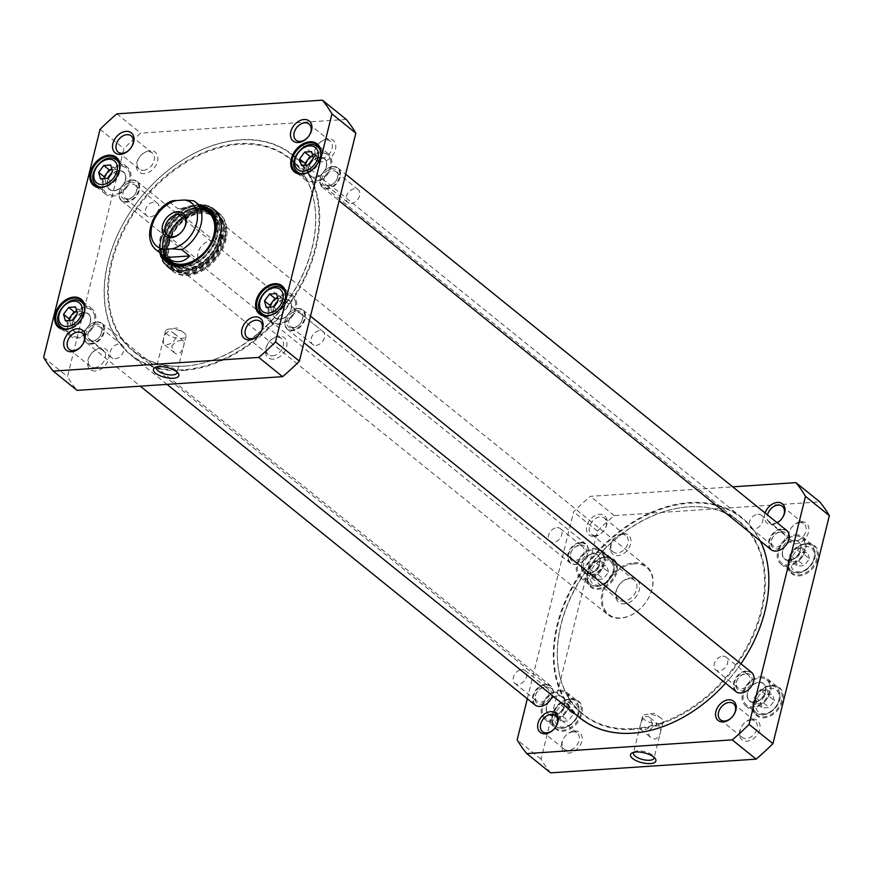 <?xml version="1.0" encoding="UTF-8"?>
<svg xmlns="http://www.w3.org/2000/svg" width="873" height="873" viewBox="0 0 873 873"><rect width="100%" height="100%" fill="white"/><g stroke="black" fill="none" stroke-linecap="round" stroke-linejoin="round"><path stroke-width="0.65" stroke-dasharray="4.37 3.27" d="M183.232 369.77A128.298 91.196 128.9 0 1 136.199 203.431A128.298 91.196 128.9 0 1 315.557 191.482A128.298 91.196 128.9 0 1 183.232 369.77M183.395 370.436A128.789 91.545 -51.1 0 0 303.346 281.521A128.789 91.545 -51.1 0 0 292.859 154.925A128.789 91.545 -51.1 0 0 140.717 197.593A128.789 91.545 -51.1 0 0 131.005 355.3A128.789 91.545 -51.1 0 0 183.395 370.436M580.141 718.075A128.789 91.545 128.9 0 1 589.853 560.368A128.789 91.545 128.9 0 1 741.995 517.7A128.789 91.545 128.9 0 1 760.35 541.009M740.926 663.786A128.789 91.545 128.9 0 1 725.583 683.232M184.127 366.169A124.272 88.326 -51.1 0 0 188.339 365.787A124.272 88.326 -51.1 0 0 315.164 208.767A124.272 88.326 -51.1 0 0 214.103 148.552A124.272 88.326 -51.1 0 0 108.754 275.093A124.272 88.326 -51.1 0 0 184.127 366.169M632.914 732.982A128.298 91.196 -51.1 0 0 765.228 554.682A128.298 91.196 -51.1 0 0 585.87 566.642A128.298 91.196 -51.1 0 0 632.914 732.982M633.798 729.37A124.272 88.326 128.9 0 1 557.836 664.233A124.272 88.326 128.9 0 1 684.661 507.213A124.272 88.326 128.9 0 1 762.194 609.092A124.272 88.326 128.9 0 1 633.798 729.37M633.492 728.66A123.835 88.02 -51.1 0 0 748.838 643.161A123.835 88.02 -51.1 0 0 738.744 521.443A123.835 88.02 -51.1 0 0 684.181 507.268A123.835 88.02 -51.1 0 0 557.782 663.753A123.835 88.02 -51.1 0 0 583.12 714.114A123.835 88.02 -51.1 0 0 633.492 728.66M184.629 366.114A123.835 88.02 128.9 0 1 134.256 351.557A123.835 88.02 128.9 0 1 143.587 199.917A123.835 88.02 128.9 0 1 289.88 158.886A123.835 88.02 128.9 0 1 315.218 209.247A123.835 88.02 128.9 0 1 188.819 365.732A123.835 88.02 128.9 0 1 184.629 366.114M170.41 201.488L170.191 202.503L177.906 208.745L192.638 206.268L201.652 207.163L193.926 200.921M177.906 208.745L201.652 207.163M629.28 578.766A12.517 8.894 -51.1 0 0 617.626 587.409A12.517 8.894 -51.1 0 0 618.641 599.707A12.517 8.894 -51.1 0 0 633.427 595.561A12.517 8.894 -51.1 0 0 634.376 580.239A12.517 8.894 -51.1 0 0 629.28 578.766M630.808 577.871A14.492 10.301 128.9 0 1 636.122 596.663A14.492 10.301 128.9 0 1 615.858 598.016A14.492 10.301 128.9 0 1 630.808 577.871M596.488 552.271A12.517 8.894 128.9 0 1 601.573 553.744A12.517 8.894 128.9 0 1 600.635 569.076A12.517 8.894 128.9 0 1 585.848 573.212A12.517 8.894 128.9 0 1 584.823 560.913A12.517 8.894 128.9 0 1 596.488 552.271M634.289 563.794A30.217 21.476 -51.1 0 0 603.123 605.786A30.217 21.476 -51.1 0 0 645.365 602.97A30.217 21.476 -51.1 0 0 634.289 563.794M634.049 562.801A30.959 22.011 128.9 0 1 646.642 566.435A30.959 22.011 128.9 0 1 644.307 604.345A30.959 22.011 128.9 0 1 607.728 614.603A30.959 22.011 128.9 0 1 605.207 584.168A30.959 22.011 128.9 0 1 634.049 562.801M205.362 263.253A12.517 8.894 -51.1 0 0 217.017 254.61A12.517 8.894 -51.1 0 0 216.002 242.312A12.517 8.894 -51.1 0 0 201.216 246.459A12.517 8.894 -51.1 0 0 200.277 261.78A12.517 8.894 -51.1 0 0 205.362 263.253M163.415 339.586L163.524 343.984L166.099 344.497C172.461 344.911 179.402 337.131 172.865 332.417L169.395 331.183C166.099 332.231 164.102 335.036 163.415 339.586M171.697 346.275C175.484 341.376 179.434 339.652 183.581 341.081C185.785 342.151 181.289 358.672 174.24 352.637L171.697 346.275M199.415 205.21A34.058 24.204 -51.1 0 0 160.326 237.456A34.058 24.204 -51.1 0 0 160.512 253.377M346.254 119.415L140.739 133.122A191.951 136.439 -51.1 0 0 123.922 148.628L67.505 376.623A191.951 136.439 -51.1 0 0 77.075 390.373M144.274 173.64A12.844 9.134 128.9 0 1 139.571 156.987A12.844 9.134 128.9 0 1 157.533 155.787A12.844 9.134 128.9 0 1 144.274 173.64M322.192 161.778A12.844 9.134 128.9 0 1 317.488 145.125A12.844 9.134 128.9 0 1 335.45 143.925A12.844 9.134 128.9 0 1 322.192 161.778M95.43 371.014A12.844 9.134 128.9 0 1 90.716 354.362A12.844 9.134 128.9 0 1 108.689 353.161A12.844 9.134 128.9 0 1 95.43 371.014M273.347 359.163A12.844 9.134 128.9 0 1 268.644 342.5A12.844 9.134 128.9 0 1 286.606 341.299A12.844 9.134 128.9 0 1 273.347 359.163M129.477 172.701A16.096 11.447 128.9 0 1 122.766 190.554A16.096 11.447 128.9 0 1 106.32 193.184A16.096 11.447 128.9 0 1 107.532 173.476A16.096 11.447 128.9 0 1 126.552 168.14A16.096 11.447 128.9 0 1 129.477 172.701M107.412 178.332L112.835 182.708L117.942 175.822L116.12 169.406L112.104 169.962M116.12 169.406L110.707 165.019M117.942 175.822L112.519 171.446M104.793 178.507L105.906 183.166L100.482 178.79M105.906 183.166L112.835 182.708M330.387 159.312A16.096 11.447 128.9 0 1 323.676 177.154A16.096 11.447 128.9 0 1 307.231 179.794A16.096 11.447 128.9 0 1 308.442 160.075A16.096 11.447 128.9 0 1 327.462 154.75A16.096 11.447 128.9 0 1 330.387 159.312M308.322 164.932L313.745 169.318L318.852 162.433L317.03 156.005L313.014 156.573M317.03 156.005L311.617 151.629M318.852 162.433L313.429 158.046M305.692 165.106L306.816 169.777L301.392 165.401M306.816 169.777L313.745 169.318M94.349 314.64A16.096 11.447 128.9 0 1 87.638 332.482A16.096 11.447 128.9 0 1 71.193 335.123A16.096 11.447 128.9 0 1 72.404 315.404A16.096 11.447 128.9 0 1 91.425 310.079A16.096 11.447 128.9 0 1 94.349 314.64M72.284 320.26L77.708 324.636L82.815 317.761L81.003 311.334L76.977 311.901M81.003 311.334L75.58 306.958M82.815 317.761L77.391 313.374M69.665 320.435L70.778 325.105L65.355 320.718M70.778 325.105L77.708 324.636M295.26 301.25A16.096 11.447 128.9 0 1 288.548 319.092A16.096 11.447 128.9 0 1 272.103 321.722A16.096 11.447 128.9 0 1 273.314 302.014A16.096 11.447 128.9 0 1 292.335 296.678A16.096 11.447 128.9 0 1 295.26 301.25M273.194 306.87L278.618 311.246L283.725 304.361L281.903 297.944L277.887 298.501M281.903 297.944L276.49 293.557M283.725 304.361L278.301 299.985M270.575 307.045L271.689 311.705L266.265 307.329M271.689 311.705L278.618 311.246M161.963 254.545A33.316 23.68 128.9 0 1 161.33 237.751A33.316 23.68 128.9 0 1 200.866 206.377M203.169 208.243A33.316 23.68 -51.1 0 0 163.633 239.606A33.316 23.68 -51.1 0 0 164.266 256.411M168.478 262.751A33.316 23.68 -51.1 0 0 169.591 263.733A33.316 23.68 -51.1 0 0 208.942 252.701A33.316 23.68 -51.1 0 0 211.452 211.899A33.316 23.68 -51.1 0 0 210.262 211.026M272.54 355.846A10.378 7.377 -51.1 0 0 282.208 348.687A10.378 7.377 -51.1 0 0 281.357 338.484A10.378 7.377 -51.1 0 0 277.145 337.273A10.378 7.377 -51.1 0 0 267.476 344.431A10.378 7.377 -51.1 0 0 268.327 354.624A10.378 7.377 -51.1 0 0 272.54 355.846M143.467 170.333A10.378 7.377 -51.1 0 0 153.135 163.164A10.378 7.377 -51.1 0 0 152.284 152.971A10.378 7.377 -51.1 0 0 148.072 151.749A10.378 7.377 -51.1 0 0 138.403 158.919A10.378 7.377 -51.1 0 0 139.254 169.111A10.378 7.377 -51.1 0 0 143.467 170.333M94.622 367.708A10.378 7.377 -51.1 0 0 104.291 360.549A10.378 7.377 -51.1 0 0 103.44 350.346A10.378 7.377 -51.1 0 0 99.227 349.135A10.378 7.377 -51.1 0 0 89.559 356.293A10.378 7.377 -51.1 0 0 90.41 366.485A10.378 7.377 -51.1 0 0 94.622 367.708M321.395 158.471A10.378 7.377 -51.1 0 0 331.053 151.313A10.378 7.377 -51.1 0 0 330.201 141.11A10.378 7.377 -51.1 0 0 325.989 139.898A10.378 7.377 -51.1 0 0 316.321 147.057A10.378 7.377 -51.1 0 0 317.172 157.249A10.378 7.377 -51.1 0 0 321.395 158.471M120.278 165.139A17.34 12.32 -51.1 0 0 104.127 177.11A17.34 12.32 -51.1 0 0 105.546 194.155A17.34 12.32 -51.1 0 0 126.028 188.404A17.34 12.32 -51.1 0 0 127.327 167.179A17.34 12.32 -51.1 0 0 120.278 165.139M85.15 307.078A17.34 12.32 -51.1 0 0 69.011 319.038A17.34 12.32 -51.1 0 0 70.418 336.083A17.34 12.32 -51.1 0 0 90.901 330.343A17.34 12.32 -51.1 0 0 92.211 309.107A17.34 12.32 -51.1 0 0 85.15 307.078M286.06 293.677A17.34 12.32 -51.1 0 0 269.91 305.648A17.34 12.32 -51.1 0 0 271.328 322.694A17.34 12.32 -51.1 0 0 291.811 316.943A17.34 12.32 -51.1 0 0 293.11 295.718A17.34 12.32 -51.1 0 0 286.06 293.677M321.188 151.749A17.34 12.32 -51.1 0 0 305.037 163.72A17.34 12.32 -51.1 0 0 306.456 180.755A17.34 12.32 -51.1 0 0 326.928 175.015A17.34 12.32 -51.1 0 0 328.237 153.779A17.34 12.32 -51.1 0 0 321.188 151.749M156.758 366.998A10.607 4.092 13.9 0 1 157.751 366.267A10.607 4.092 13.9 0 1 160.883 365.558A10.607 4.092 13.9 0 1 176.455 370.894A10.607 4.092 13.9 0 1 176.99 371.996M169.94 328.968A10.607 4.092 -166.1 0 0 169.046 329.056A10.607 4.092 -166.1 0 0 165.444 331.107A10.607 4.092 -166.1 0 0 174.764 337.633A10.607 4.092 -166.1 0 0 186.047 336.203A10.607 4.092 -166.1 0 0 183.821 332.711A10.607 4.092 -166.1 0 0 169.94 328.968M116.884 113.85L140.739 133.122M100.068 129.357L123.922 148.628M43.65 357.352L67.505 376.623M203.846 208.778A32.028 22.763 -51.1 0 0 171.217 222.222A32.028 22.763 -51.1 0 0 164.932 256.946M205.384 210.382A31.701 22.534 -51.1 0 0 172.996 223.663A31.701 22.534 -51.1 0 0 166.83 258.124A31.701 22.534 -51.1 0 0 170.606 262.489A31.701 22.534 -51.1 0 0 196.49 261.998A31.701 22.534 -51.1 0 0 216.111 236.114A31.701 22.534 -51.1 0 0 210.448 213.154A31.701 22.534 -51.1 0 0 205.384 210.382L203.409 209.716A30.959 22.011 -51.1 0 0 171.774 222.68A30.959 22.011 -51.1 0 0 165.75 256.324A30.959 22.011 -51.1 0 0 167.256 258.441M218.719 238.22A31.701 22.534 -51.1 0 0 217.486 220.847A31.701 22.534 -51.1 0 0 213.045 215.26A31.701 22.534 -51.1 0 0 175.593 225.769A31.701 22.534 -51.1 0 0 173.203 264.584A31.701 22.534 -51.1 0 0 179.598 267.76A31.701 22.534 -51.1 0 0 218.719 238.22M172.483 262.511A30.959 22.011 -51.1 0 0 181.246 268.175A30.959 22.011 -51.1 0 0 219.45 239.333A30.959 22.011 -51.1 0 0 218.25 222.364A30.959 22.011 -51.1 0 0 185.949 219.101A30.959 22.011 -51.1 0 0 171.261 237.292A30.959 22.011 -51.1 0 0 171.032 260.329M220.4 239.628A31.635 22.491 -51.1 0 0 212.957 215.456A31.635 22.491 -51.1 0 0 186.167 218.948A31.635 22.491 -51.1 0 0 171.163 237.532A31.635 22.491 -51.1 0 0 185.414 269.692A31.635 22.491 -51.1 0 0 220.4 239.628M319.791 157.402A11.022 7.835 -51.1 0 0 309.522 165.008A11.022 7.835 -51.1 0 0 310.417 175.844A11.022 7.835 -51.1 0 0 323.436 172.188A11.022 7.835 -51.1 0 0 324.276 158.7A11.022 7.835 -51.1 0 0 319.791 157.402M319.922 157.511A11.022 7.835 128.9 0 1 324.407 158.81A11.022 7.835 128.9 0 1 323.577 172.297A11.022 7.835 128.9 0 1 310.559 175.953A11.022 7.835 128.9 0 1 309.653 165.117A11.022 7.835 128.9 0 1 319.922 157.511M314.847 177.361A11.273 8.01 -51.1 0 0 326.437 166.667A11.273 8.01 -51.1 0 0 319.845 157.184A11.273 8.01 -51.1 0 0 308.245 167.878A11.273 8.01 -51.1 0 0 314.847 177.361M118.881 170.792A11.022 7.835 -51.1 0 0 108.612 178.408A11.022 7.835 -51.1 0 0 109.507 189.234A11.022 7.835 -51.1 0 0 122.536 185.589A11.022 7.835 -51.1 0 0 123.366 172.09A11.022 7.835 -51.1 0 0 118.881 170.792M119.012 170.901A11.022 7.835 128.9 0 1 123.497 172.199A11.022 7.835 128.9 0 1 122.667 185.698A11.022 7.835 128.9 0 1 109.649 189.343A11.022 7.835 128.9 0 1 108.754 178.518A11.022 7.835 128.9 0 1 119.012 170.901M113.937 190.751A11.273 8.01 -51.1 0 0 125.537 180.056A11.273 8.01 -51.1 0 0 118.935 170.573A11.273 8.01 -51.1 0 0 107.335 181.268A11.273 8.01 -51.1 0 0 113.937 190.751M284.794 299.439A11.022 7.835 128.9 0 1 289.279 300.738A11.022 7.835 128.9 0 1 288.45 314.236A11.022 7.835 128.9 0 1 275.432 317.892A11.022 7.835 128.9 0 1 274.537 307.056A11.022 7.835 128.9 0 1 284.794 299.439M279.72 319.289A11.273 8.01 -51.1 0 0 291.32 308.595A11.273 8.01 -51.1 0 0 284.718 299.112A11.273 8.01 -51.1 0 0 273.129 309.806A11.273 8.01 -51.1 0 0 279.72 319.289M284.663 299.33A11.022 7.835 -51.1 0 0 274.395 306.947A11.022 7.835 -51.1 0 0 275.29 317.783A11.022 7.835 -51.1 0 0 288.319 314.127A11.022 7.835 -51.1 0 0 289.149 300.628A11.022 7.835 -51.1 0 0 284.663 299.33M83.753 312.73A11.022 7.835 -51.1 0 0 73.485 320.336A11.022 7.835 -51.1 0 0 74.391 331.173A11.022 7.835 -51.1 0 0 87.409 327.517A11.022 7.835 -51.1 0 0 88.238 314.018A11.022 7.835 -51.1 0 0 83.753 312.73M83.884 312.84A11.022 7.835 128.9 0 1 88.369 314.127A11.022 7.835 128.9 0 1 87.54 327.626A11.022 7.835 128.9 0 1 74.521 331.282A11.022 7.835 128.9 0 1 73.627 320.446A11.022 7.835 128.9 0 1 83.884 312.84M78.81 332.689A11.273 8.01 -51.1 0 0 90.41 321.995A11.273 8.01 -51.1 0 0 83.808 312.501A11.273 8.01 -51.1 0 0 72.219 323.206A11.273 8.01 -51.1 0 0 78.81 332.689M202.372 210.142A34.68 24.651 128.9 0 1 216.471 214.212A34.68 24.651 128.9 0 1 222.68 239.322A34.68 24.651 128.9 0 1 201.216 267.629A34.68 24.651 128.9 0 1 172.898 268.164A34.68 24.651 128.9 0 1 166.699 243.054A34.68 24.651 128.9 0 1 202.372 210.142M168.358 244.396A34.68 24.651 128.9 0 1 189.823 216.089A34.68 24.651 128.9 0 1 218.13 215.555A34.68 24.651 128.9 0 1 215.522 258.015A34.68 24.651 128.9 0 1 174.556 269.495A34.68 24.651 128.9 0 1 168.358 244.396M221.284 239.508A32.814 23.331 -51.1 0 0 221.207 224.503A32.814 23.331 -51.1 0 0 176.652 226.62A32.814 23.331 -51.1 0 0 183.952 270.619A32.814 23.331 -51.1 0 0 221.284 239.508M225.114 239.54A37.146 26.408 -51.1 0 0 217.355 211.801A37.146 26.408 -51.1 0 0 174.589 224.95A37.146 26.408 -51.1 0 0 170.726 269.517A37.146 26.408 -51.1 0 0 201.314 270.324A37.146 26.408 -51.1 0 0 225.114 239.54M223.684 239.562A35.477 25.219 -51.1 0 0 214.736 212.117A35.477 25.219 -51.1 0 0 175.429 225.627A35.477 25.219 -51.1 0 0 170.497 266.898A35.477 25.219 -51.1 0 0 199.917 269.517A35.477 25.219 -51.1 0 0 223.684 239.562M219.909 235.863A36.404 25.884 -51.1 0 0 182.817 210.568A36.404 25.884 -51.1 0 0 168.838 267.029A36.404 25.884 -51.1 0 0 219.909 235.863M222.331 237.467A36.906 26.234 -51.1 0 0 215.729 210.742A36.906 26.234 -51.1 0 0 214.616 209.913A36.906 26.234 -51.1 0 0 172.134 222.964A36.906 26.234 -51.1 0 0 168.303 267.247A36.906 26.234 -51.1 0 0 169.351 268.164A36.906 26.234 -51.1 0 0 199.491 267.585A36.906 26.234 -51.1 0 0 222.331 237.467M160.534 239.813A37.146 26.408 128.9 0 1 183.526 209.487A37.146 26.408 128.9 0 1 213.863 208.92A37.146 26.408 128.9 0 1 211.059 254.414A37.146 26.408 128.9 0 1 167.179 266.723A37.146 26.408 128.9 0 1 160.534 239.813M165.957 244.2A37.146 26.408 128.9 0 1 188.95 213.874A37.146 26.408 128.9 0 1 219.287 213.296A37.146 26.408 128.9 0 1 216.482 258.79A37.146 26.408 128.9 0 1 172.592 271.099A37.146 26.408 128.9 0 1 165.957 244.2M167.354 244.102A35.422 25.175 -51.1 0 0 203.442 268.709A35.422 25.175 -51.1 0 0 217.028 213.776A35.422 25.175 -51.1 0 0 167.354 244.102M744.975 674.131A8.228 5.849 -51.1 0 0 737.303 679.816A8.228 5.849 -51.1 0 0 737.969 687.902A8.228 5.849 -51.1 0 0 747.703 685.174A8.228 5.849 -51.1 0 0 748.314 675.091A8.228 5.849 -51.1 0 0 744.975 674.131M746.109 673.454A9.712 6.908 128.9 0 1 749.678 686.058A9.712 6.908 128.9 0 1 736.092 686.964A9.712 6.908 128.9 0 1 746.109 673.454M722.746 656.18A8.228 5.849 128.9 0 1 726.096 657.14A8.228 5.849 128.9 0 1 725.474 667.223A8.228 5.849 128.9 0 1 715.751 669.951A8.228 5.849 128.9 0 1 715.074 661.854A8.228 5.849 128.9 0 1 722.746 656.18M746.59 671.512A11.884 8.446 128.9 0 1 750.955 686.92A11.884 8.446 128.9 0 1 734.335 688.033A11.884 8.446 128.9 0 1 746.59 671.512M293.808 327.408A8.228 5.849 128.9 0 1 290.469 326.447A8.228 5.849 128.9 0 1 291.091 316.364A8.228 5.849 128.9 0 1 300.814 313.636A8.228 5.849 128.9 0 1 301.48 321.733A8.228 5.849 128.9 0 1 293.808 327.408M292.673 328.084A9.712 6.908 -51.1 0 0 302.691 314.586A9.712 6.908 -51.1 0 0 289.105 315.491A9.712 6.908 -51.1 0 0 292.673 328.084M316.037 345.359A8.228 5.849 -51.1 0 0 323.708 339.684A8.228 5.849 -51.1 0 0 323.032 331.587A8.228 5.849 -51.1 0 0 313.309 334.315A8.228 5.849 -51.1 0 0 312.687 344.399A8.228 5.849 -51.1 0 0 316.037 345.359M297.464 308.736A11.884 8.446 128.9 0 1 301.818 324.156A11.884 8.446 128.9 0 1 285.198 325.258A11.884 8.446 128.9 0 1 297.464 308.736M297.835 308.518A12.386 8.806 128.9 0 1 302.876 309.97A12.386 8.806 128.9 0 1 301.938 325.138A12.386 8.806 128.9 0 1 287.315 329.241A12.386 8.806 128.9 0 1 286.3 317.063A12.386 8.806 128.9 0 1 297.835 308.518M735.906 691.569A12.386 8.806 128.9 0 1 734.902 679.401A12.386 8.806 128.9 0 1 746.437 670.846A12.386 8.806 128.9 0 1 751.467 672.308M544.065 687.52A8.228 5.849 -51.1 0 0 536.393 693.206A8.228 5.849 -51.1 0 0 537.07 701.292A8.228 5.849 -51.1 0 0 546.793 698.575A8.228 5.849 -51.1 0 0 547.415 688.491A8.228 5.849 -51.1 0 0 544.065 687.52M545.199 686.844A9.712 6.908 128.9 0 1 548.768 699.448A9.712 6.908 128.9 0 1 535.182 700.353A9.712 6.908 128.9 0 1 545.199 686.844M521.836 669.569A8.228 5.849 128.9 0 1 525.186 670.54A8.228 5.849 128.9 0 1 524.564 680.613A8.228 5.849 128.9 0 1 514.841 683.341A8.228 5.849 128.9 0 1 514.164 675.255A8.228 5.849 128.9 0 1 521.836 669.569M545.69 684.901A11.884 8.446 128.9 0 1 550.045 700.321A11.884 8.446 128.9 0 1 533.425 701.423A11.884 8.446 128.9 0 1 545.69 684.901M92.909 340.808A8.228 5.849 128.9 0 1 89.559 339.837A8.228 5.849 128.9 0 1 90.181 329.754A8.228 5.849 128.9 0 1 99.904 327.026A8.228 5.849 128.9 0 1 100.57 335.123A8.228 5.849 128.9 0 1 92.909 340.808M91.763 341.474A9.712 6.908 -51.1 0 0 101.781 327.975A9.712 6.908 -51.1 0 0 88.195 328.881A9.712 6.908 -51.1 0 0 91.763 341.474M115.127 358.759A8.228 5.849 -51.1 0 0 122.798 353.074A8.228 5.849 -51.1 0 0 122.133 344.988A8.228 5.849 -51.1 0 0 112.399 347.705A8.228 5.849 -51.1 0 0 111.788 357.788A8.228 5.849 -51.1 0 0 115.127 358.759M96.554 322.137A11.884 8.446 128.9 0 1 100.908 337.545A11.884 8.446 128.9 0 1 84.288 338.659A11.884 8.446 128.9 0 1 96.554 322.137M96.936 321.908A12.386 8.806 128.9 0 1 101.966 323.359A12.386 8.806 128.9 0 1 101.039 338.528A12.386 8.806 128.9 0 1 86.405 342.631A12.386 8.806 128.9 0 1 85.401 330.452A12.386 8.806 128.9 0 1 96.936 321.908M534.996 704.969A12.386 8.806 128.9 0 1 533.992 692.791A12.386 8.806 128.9 0 1 545.527 684.246A12.386 8.806 128.9 0 1 550.557 685.698A12.386 8.806 128.9 0 1 552.467 695.726M780.091 532.192A8.228 5.849 -51.1 0 0 772.43 537.877A8.228 5.849 -51.1 0 0 773.096 545.974A8.228 5.849 -51.1 0 0 782.819 543.246A8.228 5.849 -51.1 0 0 783.441 533.163A8.228 5.849 -51.1 0 0 780.091 532.192M781.237 531.526A9.712 6.908 128.9 0 1 784.805 544.119A9.712 6.908 128.9 0 1 771.219 545.025A9.712 6.908 128.9 0 1 781.237 531.526M757.873 514.241A8.228 5.849 128.9 0 1 761.212 515.212A8.228 5.849 128.9 0 1 760.601 525.295A8.228 5.849 128.9 0 1 750.867 528.012A8.228 5.849 128.9 0 1 750.202 519.926A8.228 5.849 128.9 0 1 757.873 514.241M781.717 529.573A11.884 8.446 128.9 0 1 786.082 544.992A11.884 8.446 128.9 0 1 769.462 546.094A11.884 8.446 128.9 0 1 781.717 529.573M328.935 185.48A8.228 5.849 128.9 0 1 325.585 184.509A8.228 5.849 128.9 0 1 326.207 174.425A8.228 5.849 128.9 0 1 335.93 171.708A8.228 5.849 128.9 0 1 336.607 179.794A8.228 5.849 128.9 0 1 328.935 185.48M327.801 186.156A9.712 6.908 -51.1 0 0 337.818 172.647A9.712 6.908 -51.1 0 0 324.232 173.552A9.712 6.908 -51.1 0 0 327.801 186.156M351.164 203.431A8.228 5.849 -51.1 0 0 358.836 197.745A8.228 5.849 -51.1 0 0 358.159 189.659A8.228 5.849 -51.1 0 0 348.436 192.387A8.228 5.849 -51.1 0 0 347.814 202.46A8.228 5.849 -51.1 0 0 351.164 203.431M332.58 166.808A11.884 8.446 128.9 0 1 336.945 182.217A11.884 8.446 128.9 0 1 320.326 183.33A11.884 8.446 128.9 0 1 332.58 166.808M332.962 166.579A12.386 8.806 128.9 0 1 338.004 168.031A12.386 8.806 128.9 0 1 337.065 183.199A12.386 8.806 128.9 0 1 322.443 187.302A12.386 8.806 128.9 0 1 321.428 175.135A12.386 8.806 128.9 0 1 332.962 166.579M771.034 549.641A12.386 8.806 128.9 0 1 770.019 537.462A12.386 8.806 128.9 0 1 781.553 528.918A12.386 8.806 128.9 0 1 786.595 530.369M579.192 545.592A8.228 5.849 -51.1 0 0 571.52 551.267A8.228 5.849 -51.1 0 0 572.186 559.364A8.228 5.849 -51.1 0 0 581.909 556.636A8.228 5.849 -51.1 0 0 582.531 546.553A8.228 5.849 -51.1 0 0 579.192 545.592M580.327 544.916A9.712 6.908 128.9 0 1 583.895 557.509A9.712 6.908 128.9 0 1 570.309 558.414A9.712 6.908 128.9 0 1 580.327 544.916M556.963 527.641A8.228 5.849 128.9 0 1 560.313 528.601A8.228 5.849 128.9 0 1 559.691 538.685A8.228 5.849 128.9 0 1 549.968 541.413A8.228 5.849 128.9 0 1 549.292 533.316A8.228 5.849 128.9 0 1 556.963 527.641M580.807 542.973A11.884 8.446 128.9 0 1 585.172 558.382A11.884 8.446 128.9 0 1 568.552 559.495A11.884 8.446 128.9 0 1 580.807 542.973M128.025 198.869A8.228 5.849 128.9 0 1 124.686 197.909A8.228 5.849 128.9 0 1 125.297 187.826A8.228 5.849 128.9 0 1 135.031 185.098A8.228 5.849 128.9 0 1 135.697 193.184A8.228 5.849 128.9 0 1 128.025 198.869M126.891 199.546A9.712 6.908 -51.1 0 0 136.908 186.036A9.712 6.908 -51.1 0 0 123.322 186.942A9.712 6.908 -51.1 0 0 126.891 199.546M150.254 216.82A8.228 5.849 -51.1 0 0 157.926 211.146A8.228 5.849 -51.1 0 0 157.249 203.049A8.228 5.849 -51.1 0 0 147.526 205.777A8.228 5.849 -51.1 0 0 146.904 215.86A8.228 5.849 -51.1 0 0 150.254 216.82M131.67 180.198A11.884 8.446 128.9 0 1 136.035 195.617A11.884 8.446 128.9 0 1 119.415 196.72A11.884 8.446 128.9 0 1 131.67 180.198M132.052 179.969A12.386 8.806 128.9 0 1 137.094 181.431A12.386 8.806 128.9 0 1 136.155 196.589A12.386 8.806 128.9 0 1 121.533 200.692A12.386 8.806 128.9 0 1 120.518 188.524A12.386 8.806 128.9 0 1 132.052 179.969M580.654 542.308A12.386 8.806 128.9 0 1 585.685 543.759A12.386 8.806 128.9 0 1 584.757 558.927A12.386 8.806 128.9 0 1 570.124 563.03A12.386 8.806 128.9 0 1 569.12 550.863A12.386 8.806 128.9 0 1 580.654 542.308M660.741 730.799C660.053 735.339 658.056 738.143 654.761 739.191L651.291 737.958C644.754 733.244 651.695 725.463 658.056 725.889L660.632 726.401L660.741 730.799M652.458 724.099L649.916 717.748C642.866 711.702 638.37 728.224 640.575 729.304C644.711 730.734 648.672 728.999 652.458 724.099M608.546 572.088L606.735 565.671L599.806 566.13L594.699 573.015L596.51 579.443L603.439 578.974L608.546 572.088L603.123 567.712L598.016 574.598L591.097 575.056L596.51 579.443M774.329 700.637L772.518 694.21L765.588 694.668L760.481 701.554L762.293 707.981L769.222 707.512L774.329 700.637L768.906 696.25L763.799 703.136L756.88 703.594L762.293 707.981M809.457 558.698L807.645 552.282L800.716 552.74L795.609 559.626L797.42 566.042L804.349 565.584L809.457 558.698L804.033 554.322L798.926 561.208L791.997 561.666L797.42 566.042M573.419 714.027L571.608 707.599L564.678 708.068L559.571 714.954L561.383 721.371L568.312 720.912L573.419 714.027L567.996 709.651L562.889 716.537L555.97 716.995L561.383 721.371M550.601 772.845A191.951 136.439 128.9 0 1 541.031 759.095L597.459 531.1A191.951 136.439 128.9 0 1 614.265 515.594L819.78 501.899M606.309 556.909A18.082 12.855 128.9 0 1 612.933 580.349A18.082 12.855 128.9 0 1 587.66 582.04A18.082 12.855 128.9 0 1 606.309 556.909M772.092 685.447A18.082 12.855 128.9 0 1 778.716 708.898A18.082 12.855 128.9 0 1 753.443 710.578A18.082 12.855 128.9 0 1 772.092 685.447M623.387 533.556A12.353 8.785 128.9 0 1 627.916 549.564A12.353 8.785 128.9 0 1 610.653 550.721A12.353 8.785 128.9 0 1 623.387 533.556M752.461 719.068A12.353 8.785 128.9 0 1 757 735.088A12.353 8.785 128.9 0 1 739.726 736.234A12.353 8.785 128.9 0 1 752.461 719.068M801.316 521.694A12.353 8.785 128.9 0 1 805.844 537.703A12.353 8.785 128.9 0 1 788.57 538.859A12.353 8.785 128.9 0 1 801.316 521.694M574.543 730.93A12.353 8.785 128.9 0 1 579.072 746.95A12.353 8.785 128.9 0 1 561.808 748.096A12.353 8.785 128.9 0 1 574.543 730.93M807.219 543.519A18.082 12.855 128.9 0 1 813.843 566.959A18.082 12.855 128.9 0 1 788.57 568.639A18.082 12.855 128.9 0 1 807.219 543.519M571.182 698.847A18.082 12.855 128.9 0 1 577.806 722.287A18.082 12.855 128.9 0 1 552.533 723.968A18.082 12.855 128.9 0 1 571.182 698.847M603.821 555.839A16.096 11.447 -51.1 0 0 600.897 551.278A16.096 11.447 -51.1 0 0 581.876 556.603A16.096 11.447 -51.1 0 0 580.665 576.322A16.096 11.447 -51.1 0 0 597.11 573.681A16.096 11.447 -51.1 0 0 603.821 555.839M598.016 574.598L603.439 578.974M599.806 566.13L594.382 561.754L601.311 561.295L603.123 567.712M601.311 561.295L606.735 565.671M591.097 575.056L589.275 568.639L594.699 573.015M589.275 568.639L594.382 561.754M804.72 542.449A16.096 11.447 -51.1 0 0 801.807 537.877A16.096 11.447 -51.1 0 0 782.786 543.213A16.096 11.447 -51.1 0 0 781.575 562.921A16.096 11.447 -51.1 0 0 798.009 560.291A16.096 11.447 -51.1 0 0 804.72 542.449M798.926 561.208L804.349 565.584M800.716 552.74L795.292 548.364L802.222 547.895L804.033 554.322M802.222 547.895L807.645 552.282M791.997 561.666L790.185 555.239L795.609 559.626M790.185 555.239L795.292 548.364M568.694 697.767A16.096 11.447 -51.1 0 0 565.769 693.206A16.096 11.447 -51.1 0 0 546.749 698.542A16.096 11.447 -51.1 0 0 545.538 718.25A16.096 11.447 -51.1 0 0 561.983 715.62A16.096 11.447 -51.1 0 0 568.694 697.767M562.889 716.537L568.312 720.912M564.678 708.068L559.255 703.682L566.184 703.223L567.996 709.651M566.184 703.223L571.608 707.599M555.97 716.995L554.148 710.567L559.571 714.954M554.148 710.567L559.255 703.682M769.604 684.377A16.096 11.447 -51.1 0 0 766.68 679.816A16.096 11.447 -51.1 0 0 747.659 685.141A16.096 11.447 -51.1 0 0 746.448 704.86A16.096 11.447 -51.1 0 0 762.893 702.219A16.096 11.447 -51.1 0 0 769.604 684.377M763.799 703.136L769.222 707.512M765.588 694.668L760.165 690.292L767.094 689.834L768.906 696.25M767.094 689.834L772.518 694.21M756.88 703.594L755.058 697.178L760.481 701.554M755.058 697.178L760.165 690.292M633.82 752.319A10.607 4.092 13.9 0 1 634.802 751.588A10.607 4.092 13.9 0 1 644.732 751.598A10.607 4.092 13.9 0 1 653.506 756.225A10.607 4.092 13.9 0 1 654.041 757.327M658.602 723.662A10.607 4.092 -166.1 0 0 663.098 721.524A10.607 4.092 -166.1 0 0 660.872 718.032A10.607 4.092 -166.1 0 0 646.096 714.376A10.607 4.092 -166.1 0 0 642.506 716.427A10.607 4.092 -166.1 0 0 647.526 721.491A10.607 4.092 -166.1 0 0 658.602 723.662M570.615 699.186A17.34 12.32 -51.1 0 0 554.464 711.157A17.34 12.32 -51.1 0 0 555.872 728.191A17.34 12.32 -51.1 0 0 576.355 722.451A17.34 12.32 -51.1 0 0 577.664 701.215A17.34 12.32 -51.1 0 0 570.615 699.186M559.495 690.205A17.34 12.32 128.9 0 1 566.544 692.245A17.34 12.32 128.9 0 1 565.246 713.47A17.34 12.32 128.9 0 1 544.763 719.221A17.34 12.32 128.9 0 1 543.344 702.176A17.34 12.32 128.9 0 1 559.495 690.205M605.731 557.247A17.34 12.32 -51.1 0 0 589.591 569.218A17.34 12.32 -51.1 0 0 590.999 586.263A17.34 12.32 -51.1 0 0 611.482 580.512A17.34 12.32 -51.1 0 0 612.791 559.287A17.34 12.32 -51.1 0 0 605.731 557.247M594.622 548.277A17.34 12.32 128.9 0 1 601.672 550.306A17.34 12.32 128.9 0 1 600.362 571.542A17.34 12.32 128.9 0 1 579.89 577.282A17.34 12.32 128.9 0 1 578.472 560.237A17.34 12.32 128.9 0 1 594.622 548.277M806.641 543.857A17.34 12.32 -51.1 0 0 790.491 555.828A17.34 12.32 -51.1 0 0 791.909 572.863A17.34 12.32 -51.1 0 0 812.392 567.123A17.34 12.32 -51.1 0 0 813.691 545.887A17.34 12.32 -51.1 0 0 806.641 543.857M795.532 534.876A17.34 12.32 128.9 0 1 802.582 536.917A17.34 12.32 128.9 0 1 801.272 558.142A17.34 12.32 128.9 0 1 780.789 563.893A17.34 12.32 128.9 0 1 779.382 546.847A17.34 12.32 128.9 0 1 795.532 534.876M771.514 685.785A17.34 12.32 -51.1 0 0 755.374 697.756A17.34 12.32 -51.1 0 0 756.782 714.801A17.34 12.32 -51.1 0 0 777.265 709.062A17.34 12.32 -51.1 0 0 778.574 687.826A17.34 12.32 -51.1 0 0 771.514 685.785M760.405 676.815A17.34 12.32 128.9 0 1 767.454 678.845A17.34 12.32 128.9 0 1 766.145 700.081A17.34 12.32 128.9 0 1 745.673 705.821A17.34 12.32 128.9 0 1 744.254 688.786A17.34 12.32 128.9 0 1 760.405 676.815M527.336 698.782L573.605 511.84A191.951 136.439 128.9 0 1 590.41 496.333L732.709 486.839M594.066 536.404A12.353 8.785 -51.1 0 0 606.811 519.239A12.353 8.785 -51.1 0 0 589.537 520.395A12.353 8.785 -51.1 0 0 594.066 536.404M765.086 512.997A12.353 8.785 -51.1 0 0 771.983 524.553A12.353 8.785 -51.1 0 0 777.221 522.796M573.026 731.825A10.378 7.377 -51.1 0 0 563.358 738.984A10.378 7.377 -51.1 0 0 564.209 749.187A10.378 7.377 -51.1 0 0 576.464 745.749A10.378 7.377 -51.1 0 0 577.239 733.047A10.378 7.377 -51.1 0 0 573.026 731.825M621.871 534.451A10.378 7.377 -51.1 0 0 612.213 541.609A10.378 7.377 -51.1 0 0 613.053 551.801A10.378 7.377 -51.1 0 0 625.308 548.375A10.378 7.377 -51.1 0 0 626.083 535.673A10.378 7.377 -51.1 0 0 621.871 534.451M595.593 535.509A10.378 7.377 128.9 0 1 591.37 534.287A10.378 7.377 128.9 0 1 590.519 524.095A10.378 7.377 128.9 0 1 600.188 516.936A10.378 7.377 128.9 0 1 604.4 518.158A10.378 7.377 128.9 0 1 605.251 528.351A10.378 7.377 128.9 0 1 595.593 535.509M799.788 522.589A10.378 7.377 -51.1 0 0 790.13 529.747A10.378 7.377 -51.1 0 0 790.971 539.951A10.378 7.377 -51.1 0 0 803.225 536.513A10.378 7.377 -51.1 0 0 804.011 523.811A10.378 7.377 -51.1 0 0 799.788 522.589M777.046 522.654A10.378 7.377 128.9 0 1 773.511 523.647A10.378 7.377 128.9 0 1 769.288 522.436A10.378 7.377 128.9 0 1 767.443 514.895M750.944 719.963A10.378 7.377 -51.1 0 0 741.286 727.122A10.378 7.377 -51.1 0 0 742.126 737.325A10.378 7.377 -51.1 0 0 754.381 733.887A10.378 7.377 -51.1 0 0 755.167 721.185A10.378 7.377 -51.1 0 0 750.944 719.963M541.031 759.095L517.176 739.835M597.459 531.1L573.605 511.84M614.265 515.594L590.41 496.333M553.209 715.598A11.022 7.835 128.9 0 1 548.724 714.3A11.022 7.835 128.9 0 1 549.564 700.812A11.022 7.835 128.9 0 1 562.583 697.156A11.022 7.835 128.9 0 1 563.478 707.992A11.022 7.835 128.9 0 1 553.209 715.598M553.078 715.489A11.022 7.835 -51.1 0 0 563.347 707.883A11.022 7.835 -51.1 0 0 562.441 697.047A11.022 7.835 -51.1 0 0 549.423 700.703A11.022 7.835 -51.1 0 0 548.593 714.19A11.022 7.835 -51.1 0 0 553.078 715.489M553.155 715.816A11.273 8.01 128.9 0 1 549.03 701.215A11.273 8.01 128.9 0 1 564.776 700.157A11.273 8.01 128.9 0 1 553.155 715.816M789.116 560.16A11.022 7.835 -51.1 0 0 799.373 552.554A11.022 7.835 -51.1 0 0 798.479 541.718A11.022 7.835 -51.1 0 0 785.46 545.374A11.022 7.835 -51.1 0 0 784.631 558.873A11.022 7.835 -51.1 0 0 789.116 560.16M789.192 560.499A11.273 8.01 128.9 0 1 785.056 545.887A11.273 8.01 128.9 0 1 800.814 544.828A11.273 8.01 128.9 0 1 789.192 560.499M789.247 560.27A11.022 7.835 128.9 0 1 784.762 558.982A11.022 7.835 128.9 0 1 785.591 545.483A11.022 7.835 128.9 0 1 798.609 541.827A11.022 7.835 128.9 0 1 799.515 552.664A11.022 7.835 128.9 0 1 789.247 560.27M588.337 573.67A11.022 7.835 128.9 0 1 583.851 572.372A11.022 7.835 128.9 0 1 584.681 558.873A11.022 7.835 128.9 0 1 597.71 555.217A11.022 7.835 128.9 0 1 598.605 566.053A11.022 7.835 128.9 0 1 588.337 573.67M588.206 573.561A11.022 7.835 -51.1 0 0 598.463 565.944A11.022 7.835 -51.1 0 0 597.569 555.108A11.022 7.835 -51.1 0 0 584.55 558.764A11.022 7.835 -51.1 0 0 583.721 572.262A11.022 7.835 -51.1 0 0 588.206 573.561M588.282 573.888A11.273 8.01 128.9 0 1 584.146 559.277A11.273 8.01 128.9 0 1 599.904 558.229A11.273 8.01 128.9 0 1 588.282 573.888M753.988 702.099A11.022 7.835 -51.1 0 0 764.246 694.482A11.022 7.835 -51.1 0 0 763.351 683.657A11.022 7.835 -51.1 0 0 750.333 687.302A11.022 7.835 -51.1 0 0 749.503 700.801A11.022 7.835 -51.1 0 0 753.988 702.099M754.065 702.427A11.273 8.01 128.9 0 1 749.94 687.815A11.273 8.01 128.9 0 1 765.686 686.767A11.273 8.01 128.9 0 1 754.065 702.427M754.119 702.208A11.022 7.835 128.9 0 1 749.634 700.91A11.022 7.835 128.9 0 1 750.464 687.411A11.022 7.835 128.9 0 1 763.493 683.766A11.022 7.835 128.9 0 1 764.388 694.592A11.022 7.835 128.9 0 1 754.119 702.208M156.562 250.191A30.959 22.011 128.9 0 1 170.191 202.503M119.721 164.822A16.096 11.447 -51.1 0 0 119.71 164.811A16.096 11.447 -51.1 0 1 115.574 179.98A16.096 11.447 -51.1 0 1 101.628 187.204M116.796 160.261A16.096 11.447 -51.1 0 0 97.776 165.586A16.096 11.447 -51.1 0 0 96.565 185.305M320.62 151.433A16.096 11.447 -51.1 0 0 320.62 151.422A16.096 11.447 -51.1 0 1 316.484 166.579A16.096 11.447 -51.1 0 1 302.538 173.803M317.707 146.86A16.096 11.447 -51.1 0 0 298.686 152.197A16.096 11.447 -51.1 0 0 297.475 171.916M84.594 306.761A16.096 11.447 -51.1 0 0 84.583 306.75A16.096 11.447 -51.1 0 1 80.447 321.908A16.096 11.447 -51.1 0 1 66.501 329.132M81.669 302.189A16.096 11.447 -51.1 0 0 62.649 307.525A16.096 11.447 -51.1 0 0 61.437 327.244M267.411 315.742A16.096 11.447 -51.1 0 0 281.357 308.518A16.096 11.447 -51.1 0 0 285.504 293.361A16.096 11.447 -51.1 0 0 285.493 293.35M282.579 288.799A16.096 11.447 -51.1 0 0 263.559 294.136A16.096 11.447 -51.1 0 0 262.347 313.844M169.056 263.122A33.196 23.593 -51.1 0 0 196.316 263.384A33.196 23.593 -51.1 0 0 217.312 236.037A33.196 23.593 -51.1 0 0 210.753 211.517M203.354 208.396A33.196 23.593 -51.1 0 0 172.167 222.997A33.196 23.593 -51.1 0 0 164.451 256.564M172.112 264.606A32.65 23.211 -51.1 0 0 216.646 235.874A32.65 23.211 -51.1 0 0 212.837 214.191M205.592 209.378A32.65 23.211 -51.1 0 0 172.232 223.052A32.65 23.211 -51.1 0 0 165.881 258.539C162.771 253.148 162.171 246.601 164.113 238.907C166.557 230.221 171.414 222.79 178.692 216.624C188.099 209.258 197.058 206.846 205.592 209.378M222.233 238.591A35.204 25.022 -51.1 0 0 213.35 211.364A35.204 25.022 -51.1 0 0 174.36 224.765A35.204 25.022 -51.1 0 0 169.46 265.708A35.204 25.022 -51.1 0 0 198.651 268.306A35.204 25.022 -51.1 0 0 222.233 238.591M220.88 238.58A33.665 23.931 -51.1 0 0 220.793 223.182A33.665 23.931 -51.1 0 0 175.091 225.354A33.665 23.931 -51.1 0 0 182.577 270.499A33.665 23.931 -51.1 0 0 220.88 238.58M220.574 236.048A36.906 26.234 -51.1 0 0 213.983 209.324A36.906 26.234 -51.1 0 0 170.388 221.556A36.906 26.234 -51.1 0 0 167.605 266.745A36.906 26.234 -51.1 0 0 197.734 266.178A36.906 26.234 -51.1 0 0 220.574 236.048M613.053 565.573A14.121 10.04 -51.1 0 0 593.313 566.893A14.121 10.04 -51.1 0 0 598.496 585.194A14.121 10.04 -51.1 0 0 613.053 565.573M778.836 694.111A14.121 10.04 -51.1 0 0 759.106 695.432A14.121 10.04 -51.1 0 0 764.279 713.732A14.121 10.04 -51.1 0 0 778.836 694.111M813.963 552.183A14.121 10.04 -51.1 0 0 794.223 553.493A14.121 10.04 -51.1 0 0 799.406 571.804A14.121 10.04 -51.1 0 0 813.963 552.183M577.926 707.512A14.121 10.04 -51.1 0 0 558.196 708.821A14.121 10.04 -51.1 0 0 563.369 727.133A14.121 10.04 -51.1 0 0 577.926 707.512M613.577 563.718A16.096 11.447 128.9 0 1 606.866 581.571A16.096 11.447 128.9 0 1 590.421 584.201A16.096 11.447 128.9 0 1 591.632 564.493A16.096 11.447 128.9 0 1 610.653 559.157A16.096 11.447 128.9 0 1 613.577 563.718M814.487 550.328A16.096 11.447 128.9 0 1 807.776 568.17A16.096 11.447 128.9 0 1 791.331 570.811A16.096 11.447 128.9 0 1 792.542 551.092A16.096 11.447 128.9 0 1 811.563 545.756A16.096 11.447 128.9 0 1 814.487 550.328M578.45 705.657A16.096 11.447 128.9 0 1 571.739 723.499A16.096 11.447 128.9 0 1 555.293 726.14A16.096 11.447 128.9 0 1 556.516 706.421A16.096 11.447 128.9 0 1 575.525 701.084A16.096 11.447 128.9 0 1 578.45 705.657M779.36 692.256A16.096 11.447 128.9 0 1 772.649 710.109A16.096 11.447 128.9 0 1 756.204 712.739A16.096 11.447 128.9 0 1 757.415 693.031A16.096 11.447 128.9 0 1 776.435 687.695A16.096 11.447 128.9 0 1 779.36 692.256M741.995 517.7L292.859 154.925M167.005 384.382L131.005 355.3M738.744 521.443L289.88 158.886M583.12 714.114L134.256 351.557M585.848 573.212L618.641 599.707M601.573 553.744L634.376 580.239M169.438 260.591L607.728 614.603M208.341 212.423L646.642 566.435M216.002 242.312L183.199 215.827M200.277 261.78L167.474 235.295M183.581 341.07L172.865 332.417M174.24 352.637L163.524 343.984M98.769 187.084L106.32 193.184M119.001 162.04L126.552 168.14M299.679 173.694L307.231 179.794M319.911 148.639L327.462 154.75M63.642 329.023L71.193 335.123M83.873 303.968L91.425 310.079M264.552 315.622L272.103 321.722M284.784 290.578L292.335 296.678M167.289 261.867L169.591 263.733M209.149 210.044L211.452 211.899M281.357 338.484L260.219 321.417M268.327 354.624L247.179 337.545M152.284 152.971L131.146 135.893M139.254 169.111L118.106 152.033M103.44 350.346L82.302 333.268M90.41 366.485L69.262 349.407M330.201 141.11L309.064 124.031M317.172 157.249L296.023 140.171M127.327 167.179L116.218 158.199M105.546 194.155L94.426 185.174M92.211 309.107L81.091 300.137M70.418 336.083L59.309 327.113M293.11 295.718L282.001 286.737M271.328 322.694L260.209 313.713M328.237 153.779L317.128 144.809M306.456 180.755L295.336 171.785M157.751 366.267L155.11 367.555M176.455 370.894L178.179 373.262M165.444 331.107L156.387 367.697M186.047 336.203L176.99 372.793M183.821 332.711L177.154 327.953L169.046 329.056M165.75 256.324L166.83 258.124M213.045 215.26L210.448 213.154M173.203 264.584L170.606 262.489M218.25 222.364L217.486 220.847M181.246 268.175L179.598 267.76M218.13 215.555L216.471 214.212M174.556 269.495L172.898 268.164M214.736 212.117L213.35 211.364C189.212 195.596 148.967 245.422 169.46 265.708L170.497 266.898M221.207 224.503L220.858 238.482C217.017 256.138 197.363 272.452 182.577 270.499L183.952 270.619M215.729 210.742L213.983 209.324C202.405 199.164 178.998 207.239 167.551 225.158C157.293 242.476 157.304 256.346 167.605 266.745L169.351 268.164M168.303 267.247L170.726 269.517M214.616 209.913L217.355 211.801M167.179 266.723L172.592 271.099M213.863 208.92L219.287 213.296M715.751 669.951L737.969 687.902M726.096 657.14L748.314 675.091M323.032 331.587L300.814 313.636M312.687 344.399L290.469 326.447M287.315 329.241L303.968 342.685M302.876 309.97L310.537 316.157M514.841 683.341L537.07 701.292M525.186 670.54L547.415 688.491M122.133 344.988L99.904 327.026M111.788 357.788L89.559 339.837M86.405 342.631L140.291 386.161M101.966 323.359L550.557 685.698M750.867 528.012L773.096 545.974M761.212 515.212L783.441 533.163M358.159 189.659L335.93 171.708M347.814 202.46L325.585 184.509M322.443 187.302L339.095 200.757M338.004 168.031L345.664 174.218M549.968 541.413L572.186 559.364M560.313 528.601L582.531 546.553M157.249 203.049L135.031 185.098M146.904 215.86L124.686 197.909M121.533 200.692L570.124 563.03M137.094 181.431L585.685 543.759M640.575 729.304L651.291 737.958M649.916 717.737L660.632 726.401M600.897 551.278L610.653 559.157L613.872 564.165C618.019 576.202 599.675 592.494 590.421 584.201L580.665 576.322M801.807 537.877L811.563 545.756L814.782 550.765C818.929 562.812 800.585 579.105 791.331 570.811L781.575 562.921M565.769 693.206L575.525 701.084L578.755 706.093C582.902 718.141 564.547 734.433 555.293 726.14L545.538 718.25M766.68 679.816L776.435 687.695L779.665 692.704C783.812 704.74 765.457 721.033 756.204 712.739L746.448 704.86M634.802 751.588L632.172 752.875M653.506 756.225L655.241 758.593M642.506 716.427L633.449 753.028M663.098 721.524L654.041 758.124M544.763 719.221L555.872 728.191M566.544 692.245L577.664 701.215M579.89 577.282L590.999 586.263M601.672 550.306L612.791 559.287M780.789 563.893L791.909 572.863M802.582 536.917L813.691 545.887M745.673 705.821L756.782 714.801M767.454 678.845L778.574 687.826M542.526 731.672L564.209 749.187M555.555 715.533L577.239 733.047M591.37 534.287L613.053 551.801M604.4 518.158L626.083 535.673M769.288 522.436L790.971 539.951M782.328 506.296L804.011 523.811M720.443 719.81L742.126 737.325M733.473 703.671L755.167 721.185M660.872 718.032L654.215 713.274L646.096 714.376"/><path stroke-width="1.31" d="M725.583 683.232A128.789 91.545 128.9 0 1 632.532 733.211A128.789 91.545 128.9 0 1 580.141 718.075L167.005 384.382M760.35 541.009A128.789 91.545 128.9 0 1 740.926 663.786M189.572 255.953C183.265 263.057 175.353 263.581 165.837 257.535L158.111 251.293C158.384 249.951 160.348 249.296 164.004 249.362L172.428 248.794L181.846 249.711L189.572 255.953L165.837 257.535M193.926 200.921A30.959 22.011 128.9 0 1 195.476 202.023L193.751 200.801L184.509 200.004L176.084 200.572C172.428 200.506 170.464 201.161 170.191 202.503M171.043 237.663A14.492 10.301 -51.1 0 0 185.993 217.519A14.492 10.301 -51.1 0 0 165.728 218.872A14.492 10.301 -51.1 0 0 171.043 237.663M172.57 236.769A12.517 8.894 128.9 0 1 167.474 235.295A12.517 8.894 128.9 0 1 168.424 219.963A12.517 8.894 128.9 0 1 183.199 215.827A12.517 8.894 128.9 0 1 184.225 228.126A12.517 8.894 128.9 0 1 172.57 236.769M311.617 151.629L313.429 158.046L308.322 164.932L301.392 165.401L299.581 158.973L304.688 152.088L311.617 151.629M75.58 306.958L77.391 313.374L72.284 320.26L65.355 320.718L63.543 314.302L68.651 307.416L75.58 306.958M110.707 165.019L112.519 171.446L107.412 178.332L100.482 178.79L98.671 172.363L103.778 165.488L110.707 165.019M276.49 293.557L278.301 299.985L273.194 306.87L266.265 307.329L264.454 300.912L269.561 294.026L276.49 293.557M331.969 113.905L275.541 341.9A191.951 136.439 128.9 0 1 258.735 357.406L53.22 371.101A191.951 136.439 128.9 0 1 43.65 357.352L100.068 129.357A191.951 136.439 128.9 0 1 116.884 113.85L322.399 100.155A191.951 136.439 128.9 0 1 331.969 113.905L355.824 133.165A191.951 136.439 -51.1 0 0 346.254 119.415L322.399 100.155M160.512 253.377A34.058 24.204 -51.1 0 0 206.639 250.835A34.058 24.204 -51.1 0 0 199.415 205.21M304.033 119.503A12.844 9.134 -51.1 0 0 290.785 137.367A12.844 9.134 -51.1 0 0 308.747 136.166A12.844 9.134 -51.1 0 0 304.033 119.503M77.271 328.739A12.844 9.134 -51.1 0 0 64.024 346.603A12.844 9.134 -51.1 0 0 81.986 345.402A12.844 9.134 -51.1 0 0 77.271 328.739M73.801 297.104A18.082 12.855 -51.1 0 0 55.152 322.224A18.082 12.855 -51.1 0 0 80.425 320.544A18.082 12.855 -51.1 0 0 73.801 297.104M309.828 141.775A18.082 12.855 -51.1 0 0 291.189 166.907A18.082 12.855 -51.1 0 0 316.463 165.215A18.082 12.855 -51.1 0 0 309.828 141.775M274.711 283.714A18.082 12.855 -51.1 0 0 256.062 308.835A18.082 12.855 -51.1 0 0 281.335 307.154A18.082 12.855 -51.1 0 0 274.711 283.714M108.929 155.165A18.082 12.855 -51.1 0 0 90.279 180.296A18.082 12.855 -51.1 0 0 115.552 178.616A18.082 12.855 -51.1 0 0 108.929 155.165M255.189 316.877A12.844 9.134 -51.1 0 0 241.941 334.741A12.844 9.134 -51.1 0 0 259.903 333.541A12.844 9.134 -51.1 0 0 255.189 316.877M126.116 131.365A12.844 9.134 -51.1 0 0 112.868 149.218A12.844 9.134 -51.1 0 0 130.83 148.028A12.844 9.134 -51.1 0 0 126.116 131.365M53.22 371.101L77.075 390.373L282.59 376.667A191.951 136.439 -51.1 0 0 299.395 361.16L355.824 133.165M112.104 169.962L109.201 169.864L104.094 176.75L98.671 172.363M109.201 169.864L103.778 165.488M104.094 176.75L104.793 178.507M313.014 156.573L310.111 156.463L305.004 163.349L299.581 158.973M310.111 156.463L304.688 152.088M305.004 163.349L305.692 165.106M76.977 311.901L74.074 311.792L68.967 318.678L63.543 314.302M74.074 311.792L68.651 307.416M68.967 318.678L69.665 320.435M277.887 298.501L274.984 298.402L269.877 305.288L264.454 300.912M274.984 298.402L269.561 294.026M269.877 305.288L270.575 307.045M200.866 206.377A33.316 23.68 128.9 0 1 209.149 210.044A33.316 23.68 128.9 0 1 206.639 250.835A33.316 23.68 128.9 0 1 167.289 261.867A33.316 23.68 128.9 0 1 161.963 254.545M164.266 256.411A33.316 23.68 -51.1 0 0 168.478 262.751M210.262 211.026A33.316 23.68 -51.1 0 0 203.169 208.243M255.996 320.195A10.378 7.377 128.9 0 1 260.219 321.417A10.378 7.377 128.9 0 1 259.434 334.119A10.378 7.377 128.9 0 1 247.179 337.545A10.378 7.377 128.9 0 1 246.339 327.353A10.378 7.377 128.9 0 1 255.996 320.195M126.923 134.682A10.378 7.377 128.9 0 1 131.146 135.893A10.378 7.377 128.9 0 1 130.361 148.596A10.378 7.377 128.9 0 1 118.106 152.033A10.378 7.377 128.9 0 1 117.266 141.841A10.378 7.377 128.9 0 1 126.923 134.682M78.079 332.056A10.378 7.377 128.9 0 1 82.302 333.268A10.378 7.377 128.9 0 1 81.516 345.97A10.378 7.377 128.9 0 1 69.262 349.407A10.378 7.377 128.9 0 1 68.421 339.215A10.378 7.377 128.9 0 1 78.079 332.056M304.841 122.82A10.378 7.377 128.9 0 1 309.064 124.031A10.378 7.377 128.9 0 1 308.278 136.734A10.378 7.377 128.9 0 1 296.023 140.171A10.378 7.377 128.9 0 1 295.183 129.979A10.378 7.377 128.9 0 1 304.841 122.82M109.169 156.158A17.34 12.32 128.9 0 1 116.218 158.199A17.34 12.32 128.9 0 1 114.909 179.434A17.34 12.32 128.9 0 1 94.426 185.174A17.34 12.32 128.9 0 1 93.018 168.129A17.34 12.32 128.9 0 1 109.169 156.158M74.041 298.097A17.34 12.32 128.9 0 1 81.091 300.137A17.34 12.32 128.9 0 1 79.781 321.362A17.34 12.32 128.9 0 1 59.309 327.113A17.34 12.32 128.9 0 1 57.891 310.068A17.34 12.32 128.9 0 1 74.041 298.097M274.951 284.707A17.34 12.32 128.9 0 1 282.001 286.737A17.34 12.32 128.9 0 1 280.691 307.973A17.34 12.32 128.9 0 1 260.209 313.713A17.34 12.32 128.9 0 1 258.801 296.678A17.34 12.32 128.9 0 1 274.951 284.707M310.079 142.768A17.34 12.32 128.9 0 1 317.128 144.809A17.34 12.32 128.9 0 1 315.819 166.034A17.34 12.32 128.9 0 1 295.336 171.785A17.34 12.32 128.9 0 1 293.928 154.739A17.34 12.32 128.9 0 1 310.079 142.768M176.99 371.996A10.607 4.092 13.9 0 1 176.99 372.793A10.607 4.092 13.9 0 1 165.706 374.222A10.607 4.092 13.9 0 1 156.387 367.697A10.607 4.092 13.9 0 1 156.758 366.998M158.984 366.682A13.084 5.052 -166.1 0 0 155.11 367.555A13.084 5.052 -166.1 0 0 164.932 377.376A13.084 5.052 -166.1 0 0 178.179 373.262A13.084 5.052 -166.1 0 0 158.984 366.682M258.735 357.406L282.59 376.667M275.541 341.9L299.395 361.16M164.932 256.946A32.028 22.763 -51.1 0 0 164.986 257.033A32.028 22.763 -51.1 0 0 191.591 262.675A32.028 22.763 -51.1 0 0 214.78 234.804A32.028 22.763 -51.1 0 0 203.933 208.811A32.028 22.763 -51.1 0 0 203.846 208.778M167.256 258.441A30.959 22.011 -51.1 0 0 192.955 261.071A30.959 22.011 -51.1 0 0 213.885 234.837A30.959 22.011 -51.1 0 0 203.409 209.716M171.032 260.329A30.959 22.011 -51.1 0 0 172.483 262.511M310.537 316.157L751.467 672.308A12.386 8.806 128.9 0 1 750.54 687.466A12.386 8.806 128.9 0 1 735.906 691.569L303.968 342.685M552.467 695.726A12.386 8.806 128.9 0 1 534.996 704.969L140.291 386.161M345.664 174.218L786.595 530.369A12.386 8.806 128.9 0 1 785.656 545.538A12.386 8.806 128.9 0 1 771.034 549.641L339.095 200.757M732.709 486.839L795.925 482.627L819.78 501.899A191.951 136.439 128.9 0 1 829.35 515.648L772.932 743.643A191.951 136.439 128.9 0 1 756.116 759.15L550.601 772.845L526.746 753.585A191.951 136.439 128.9 0 1 517.176 739.835L527.336 698.782M654.041 757.327A10.607 4.092 13.9 0 1 654.041 758.124A10.607 4.092 13.9 0 1 649.545 760.263A10.607 4.092 13.9 0 1 638.469 758.08A10.607 4.092 13.9 0 1 633.449 753.028A10.607 4.092 13.9 0 1 633.82 752.319M650.352 763.569A13.084 5.052 -166.1 0 0 655.241 758.593A13.084 5.052 -166.1 0 0 644.405 752.886A13.084 5.052 -166.1 0 0 632.172 752.875A13.084 5.052 -166.1 0 0 634.485 759.761A13.084 5.052 -166.1 0 0 650.352 763.569M756.116 759.15L732.261 739.878L526.746 753.585M795.925 482.627A191.951 136.439 128.9 0 1 805.495 496.377L749.078 724.372A191.951 136.439 128.9 0 1 732.261 739.878M723.139 721.927A12.353 8.785 -51.1 0 0 735.884 704.751A12.353 8.785 -51.1 0 0 718.61 705.908A12.353 8.785 -51.1 0 0 723.139 721.927M777.221 522.796A12.353 8.785 -51.1 0 0 782.481 503.874A12.353 8.785 -51.1 0 0 765.086 512.997M545.221 733.789A12.353 8.785 -51.1 0 0 557.956 716.613A12.353 8.785 -51.1 0 0 540.693 717.77A12.353 8.785 -51.1 0 0 545.221 733.789M546.738 732.884A10.378 7.377 128.9 0 1 542.526 731.672A10.378 7.377 128.9 0 1 541.675 721.469A10.378 7.377 128.9 0 1 551.343 714.31A10.378 7.377 128.9 0 1 555.555 715.533A10.378 7.377 128.9 0 1 556.407 725.725A10.378 7.377 128.9 0 1 546.738 732.884M767.443 514.895A10.378 7.377 128.9 0 1 778.105 505.074A10.378 7.377 128.9 0 1 782.328 506.296A10.378 7.377 128.9 0 1 783.954 514.601A10.378 7.377 128.9 0 1 777.046 522.654M724.666 721.022A10.378 7.377 128.9 0 1 720.443 719.81A10.378 7.377 128.9 0 1 719.592 709.607A10.378 7.377 128.9 0 1 729.261 702.449A10.378 7.377 128.9 0 1 733.473 703.671A10.378 7.377 128.9 0 1 734.324 713.863A10.378 7.377 128.9 0 1 724.666 721.022M829.35 515.648L805.495 496.377M772.932 743.643L749.078 724.372M208.341 212.423L195.476 202.023A30.959 22.011 128.9 0 1 181.846 249.711M184.509 200.004A27.74 19.719 128.9 0 1 196.643 223.193A27.74 19.719 128.9 0 1 172.428 248.794M164.004 249.362A27.74 19.719 128.9 0 1 151.869 226.172A27.74 19.719 128.9 0 1 176.084 200.572M158.111 251.293A30.959 22.011 128.9 0 1 156.562 250.191L169.438 260.591M317.936 151.531A14.121 10.04 128.9 0 1 303.378 171.152A14.121 10.04 128.9 0 1 298.195 152.851A14.121 10.04 128.9 0 1 317.936 151.531M81.898 306.86A14.121 10.04 128.9 0 1 67.341 326.48A14.121 10.04 128.9 0 1 62.169 308.18A14.121 10.04 128.9 0 1 81.898 306.86M117.026 164.932A14.121 10.04 128.9 0 1 102.468 184.552A14.121 10.04 128.9 0 1 97.296 166.241A14.121 10.04 128.9 0 1 117.026 164.932M282.808 293.47A14.121 10.04 128.9 0 1 268.251 313.091A14.121 10.04 128.9 0 1 263.079 294.779A14.121 10.04 128.9 0 1 282.808 293.47M119.71 164.811A16.096 11.447 -51.1 0 0 116.796 160.261C105.076 149.927 84.004 176.019 96.565 185.305A16.096 11.447 -51.1 0 0 101.628 187.204M320.62 151.422A16.096 11.447 -51.1 0 0 317.707 146.86C305.986 136.537 284.914 162.629 297.475 171.916A16.096 11.447 -51.1 0 0 302.538 173.803M84.583 306.75A16.096 11.447 -51.1 0 0 81.669 302.189C69.949 291.866 48.877 317.958 61.437 327.244A16.096 11.447 -51.1 0 0 66.501 329.132M285.493 293.35A16.096 11.447 -51.1 0 0 282.579 288.799C270.859 278.465 249.787 304.557 262.347 313.844A16.096 11.447 -51.1 0 0 267.411 315.742M210.753 211.517A33.196 23.593 -51.1 0 0 203.354 208.396M164.451 256.564A33.196 23.593 -51.1 0 0 169.056 263.122M212.837 214.191A32.65 23.211 -51.1 0 0 205.592 209.378L203.933 208.811M164.986 257.033L165.881 258.539A32.65 23.211 -51.1 0 0 172.112 264.606M170.41 201.488C151.52 210.633 142.321 239.606 156.562 250.191M96.565 185.305L98.769 187.084M116.796 160.261L119.001 162.04M297.475 171.916L299.679 173.694M317.707 146.86L319.911 148.639M61.437 327.244L63.642 329.023M81.669 302.189L83.873 303.968M262.347 313.844L264.552 315.622M282.579 288.799L284.784 290.578"/></g></svg>

